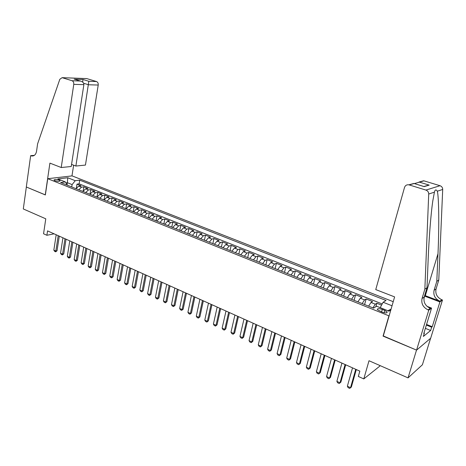 <?xml version="1.0" encoding="UTF-8"?>
<svg xmlns="http://www.w3.org/2000/svg" width="466" height="466" viewBox="0 0 466 466"><rect width="100%" height="100%" fill="white"/><g stroke="black" fill="none" stroke-linecap="round" stroke-linejoin="round"><path stroke-width="0.7" d="M54.883 180.691C57.86 181.524 59.59 181.542 60.073 180.756L59.188 180.173C56.229 179.34 54.505 179.323 54.009 180.115L54.883 180.691M393.228 301.683L72.079 175.886L47.736 178.699L389.104 315.907M430.59 338.293L422.4 364.779L408.047 377.879L369.008 360.736L363.789 378.916L379.72 366.194L379.918 365.525M47.736 178.699L45.359 194.951L26.346 187.006L23.3 208.949L45.773 218.81L43.559 233.769L46.891 235.278L54.103 233.833M383.297 335.939L416.517 350.1L408.047 377.879M381.572 305.113L376.86 303.244L375.881 306.692M368.606 306.145L370.988 302.457L372.555 301.531L366.148 298.986L364.598 304.537M357.9 301.846L360.305 298.199L361.907 297.302L355.593 294.792L354.078 300.314M347.351 297.611L349.774 294.005L351.411 293.131L345.19 290.662L343.71 296.149M336.953 293.434L339.394 289.875L341.071 289.025L334.938 286.59L333.493 292.048M326.707 289.322L329.171 285.804L330.877 284.976L324.831 282.577L323.416 288M316.606 285.268L319.088 281.784L320.829 280.986L314.87 278.621L313.484 284.015M306.651 281.272L309.15 277.829L310.927 277.054L305.049 274.719L303.692 280.083M296.842 277.334L299.353 273.926L301.158 273.175L295.362 270.874L294.04 276.21M287.167 273.449L289.695 270.082L291.53 269.348L285.815 267.076L284.516 272.383M277.625 269.616L280.171 266.29L282.029 265.579L276.396 263.337L275.126 268.614M268.218 265.841L270.775 262.544L272.668 261.857L267.105 259.649L265.87 264.898M258.939 262.113L261.513 258.857L263.43 258.187L257.948 256.009L256.731 261.228M249.788 258.444L252.374 255.217L254.314 254.57L248.908 252.421L247.72 257.611M240.759 254.82L243.357 251.628L245.326 250.999L239.99 248.879L238.831 254.046M231.852 251.244L234.468 248.087L236.46 247.475L231.194 245.384L230.058 250.522M223.068 247.714L225.69 244.592L227.705 243.998L222.515 241.936L221.402 247.044M214.401 244.236L217.034 241.143L219.072 240.567L213.946 238.534L212.857 243.619M205.85 240.8L208.494 237.742L210.55 237.182L205.489 235.173L204.428 240.229M197.403 237.415L200.06 234.381L202.139 233.845L197.147 231.858L196.104 236.891M189.074 234.066L191.742 231.066L193.839 230.548L188.911 228.59L187.891 233.594M180.855 230.769L183.522 227.798L185.643 227.292L180.779 225.358L179.783 230.338M172.735 227.507L175.414 224.565L177.552 224.076L172.752 222.171L171.779 227.123M164.719 224.292L167.41 221.379L169.566 220.907L164.824 219.02L163.869 223.948M156.809 221.117L159.506 218.234L161.685 217.773L157.001 215.915L156.069 220.814M148.998 217.977L151.706 215.123L153.897 214.68L149.271 212.845L148.357 217.721M141.285 214.884L144 212.053L146.208 211.628L141.641 209.811L140.744 214.669M133.672 211.826L136.387 209.024L138.612 208.611L134.103 206.817L133.229 211.646M126.152 208.803L128.872 206.03L131.109 205.634L126.653 203.863L125.803 208.669M118.719 205.821L121.451 203.077L123.706 202.687L119.302 200.939L118.469 205.722M111.38 202.879L114.118 200.153L116.384 199.78L112.038 198.056L111.217 202.809M104.134 199.966L106.871 197.269L109.155 196.908L104.862 195.207L104.058 199.937M96.975 197.095L99.718 194.421L102.013 194.072L97.767 192.388L96.998 197.042M89.897 194.252L92.647 191.608L94.953 191.27L90.759 189.604L90.06 193.903M82.907 191.444L85.662 188.823L87.981 188.503L83.839 186.854L83.193 190.862M363.789 378.916L358.325 376.441L359.834 371.134L47.544 230.886L46.891 235.278M384.788 310.432L382.312 309.441C378.934 308.364 377.268 308.422 377.314 309.622L382.103 312.15C385.498 313.239 387.17 313.181 387.112 311.975L384.788 310.432L384.118 312.762M67.401 185.2L65.316 181.926L60.638 182.503L373.54 308.125L376.621 306.238L388.964 311.166L390.834 309.948M65.316 181.926L57.801 178.927L67.786 177.756L75.242 180.697L79.715 180.144L386.04 300.477L383.128 302.253L392.04 305.778M372.934 307.88L375.311 304.176L376.86 303.244M382.207 303.948L79.127 183.86L76.995 184.14L76.401 187.897M76.005 188.672L78.76 186.074L81.09 185.765L76.995 184.14M78.754 189.779L81.509 187.169L83.839 186.854M85.692 192.563L88.447 189.93L90.759 189.604M92.717 195.382L95.466 192.726L97.767 192.388M99.829 198.236L102.572 195.557L104.862 195.207M107.023 201.126L109.76 198.423L112.038 198.056M114.304 204.05L117.042 201.318L119.302 200.939M121.678 207.009L124.41 204.254L126.653 203.863M129.146 210.009L131.866 207.224L134.103 206.817M136.707 213.044L139.421 210.23L141.641 209.811M144.361 216.119L147.07 213.277L149.271 212.845M152.114 219.23L154.817 216.364L157.001 215.915M159.966 222.381L162.657 219.486L164.824 219.02M167.917 225.573L170.603 222.649L172.752 222.171M175.967 228.806L178.647 225.853L180.779 225.358M184.128 232.08L186.796 229.103L188.911 228.59M192.394 235.4L195.056 232.388L197.147 231.858M200.77 238.761L203.421 235.72L205.489 235.173M209.257 242.169L211.896 239.099L213.946 238.534M217.855 245.623L220.482 242.518L222.515 241.936M226.569 249.118L229.19 245.984L231.194 245.384M235.4 252.665L238.01 249.496L239.99 248.879M244.353 256.259L246.951 253.055L248.908 252.421M253.434 259.906L256.015 256.667L257.948 256.009M262.632 263.599L265.201 260.325L267.105 259.649M271.963 267.344L274.515 264.036L276.396 263.337M281.423 271.142L283.963 267.799L285.815 267.076M291.017 274.992L293.539 271.614L295.362 270.874M300.751 278.901L303.255 275.482L305.049 274.719M310.618 282.862L313.111 279.408L314.87 278.621M320.631 286.881L323.101 283.386L324.831 282.577M330.784 290.959L333.242 287.423L334.938 286.59M341.095 295.1L343.529 291.518L345.19 290.662M351.55 299.294L353.968 295.677L355.593 294.792M362.164 303.558L364.558 299.894L366.148 298.986M387.875 310.729L380.204 307.612L383.128 302.253M383.058 336.108L388.865 316.065M67.046 184.641L67.343 182.695L65.922 182.876M71.735 186.959L72.102 184.594L67.343 182.695L67.786 177.756M79.127 183.86L79.715 180.144M75.242 180.697L72.102 184.594M387.928 310.7L391.067 309.144M355.739 369.299L350.543 387.683L351.364 387.03L349.716 388.382L348.131 387.648L347.368 386.209L352.529 367.855M356.309 369.555L351.364 387.03M347.368 386.209L350.543 387.683L349.716 388.382M425.598 327.598L424.136 332.369M375.753 289.584L404.517 187.454C405.28 185.421 406.736 184.548 408.88 184.827L425.918 190.076L440.026 185.718C441.768 186.371 442.659 187.617 442.7 189.458L438.78 280.037L436.06 288.949C435.11 293.83 437.038 297.436 441.838 299.772L442.484 300.017L430.677 338.217L416.575 350.123L383.227 336.184L394.615 296.9L375.753 289.584M438.78 280.037L436.805 281.33L437.993 253.714C439.217 227.181 438.949 197.671 437.341 191.211C436.03 189.26 435.058 189.58 434.417 192.167L432.838 200.683C430.91 213.393 429 238.248 428.178 259.178L427.007 287.755L424.217 297.023C423.239 302.096 425.242 305.871 430.217 308.335L428.091 309.896L428.767 310.158L416.575 350.123M427.007 287.755L424.858 289.159L422.05 298.49C421.072 303.605 423.087 307.409 428.091 309.896M437.993 253.714L425.324 295.683L439.892 301.205C435.058 298.852 433.118 295.217 434.073 290.301L436.805 281.33M420.256 181.862L423.67 180.767L440.026 185.718M434.417 192.167L428.714 194.025L424.858 289.159M426.559 324.452L432.256 326.724L431.667 327.196L426.367 325.082M423.973 332.91L424.386 333.079L423.355 336.446L430.654 330.487L431.667 327.196M424.386 333.079L423.769 333.58L431.563 308.09L428.767 310.158M442.484 300.017L439.904 301.921L424.503 296.073M432.256 326.724L439.904 301.921M425.324 295.683L424.689 295.444M427.013 306.331L431.563 308.09M428.714 194.025C428.668 192.085 427.736 190.769 425.918 190.076M430.654 330.487L425.604 328.46M423.955 180.843L414.373 183.592M419.348 182.113L429.203 185.119L424.229 186.586M429.203 185.119L424.118 186.621L423.344 186.348M424.118 186.621L413.919 183.441L411.42 184.291M71.56 164.393L75.876 166.042L85.441 165.075L98.221 85.045L88.569 84.771L83.635 83.251M75.876 166.042L88.831 81.288L96.538 81.55L86.892 78.626L62.129 77.665L59.823 79.278L37.595 143.883L36.564 151.211C35.888 154.566 34.274 156.157 31.735 155.988L30.657 155.65L26.312 186.988L45.365 194.893M45.254 194.91L49.909 163.117L61.227 167.515L73.768 84.358C73.908 82.523 73.331 81.311 72.032 80.723L62.217 77.694M30.657 155.65L34.356 155.359M71.968 175.898L73.634 165.18M61.227 167.515L71.234 166.508L83.88 84.643L73.768 84.358M86.158 78.573L86.892 78.626M96.538 81.55C97.808 82.115 98.367 83.28 98.221 85.045M72.032 80.723L80.391 81.043C82.756 81.736 83.921 82.936 83.88 84.643M80.158 80.997L75.416 79.517M74.205 79.168L82.913 79.482L82.744 82.156M345.09 364.517L340.017 382.802L340.856 382.167L339.213 383.506L337.652 382.778L336.883 381.351L341.928 363.096M345.685 364.785L340.856 382.167M336.883 381.351L340.017 382.802L339.213 383.506M334.605 359.804L329.637 377.99L330.493 377.373L328.862 378.701L327.324 377.984L326.555 376.563L331.489 358.406M335.217 360.084L330.493 377.373M326.555 376.563L329.637 377.99L328.862 378.701M324.266 355.162L319.414 373.249L320.288 372.643L318.662 373.965L317.148 373.26L316.373 371.839L321.196 353.781M324.907 355.447L320.288 372.643M316.373 371.839L319.414 373.249L318.662 373.965M314.078 350.589L309.337 368.577L310.222 367.989L308.614 369.293L307.117 368.6L306.343 367.191L311.055 349.226M314.742 350.886L310.222 367.989M306.343 367.191L309.337 368.577L308.614 369.293M304.042 346.081L299.405 363.975L300.308 363.398L298.7 364.692L297.226 364.01L296.452 362.606L301.059 344.741M304.723 346.384L300.308 363.398M296.452 362.606L299.405 363.975L298.7 364.692M294.145 341.636L289.607 359.432L290.528 358.872L288.937 360.16L287.481 359.484L286.701 358.086L291.203 340.314M294.844 341.951L290.528 358.872M286.701 358.086L289.607 359.432L288.937 360.16M284.388 337.256L279.955 354.958L280.887 354.41L279.303 355.686L277.87 355.022L277.089 353.63L281.487 335.951M285.11 337.576L280.887 354.41M277.089 353.63L279.955 354.958L279.303 355.686M274.771 332.934L270.437 350.543L271.387 350.007L269.808 351.277L268.399 350.618L267.606 349.232L271.911 331.652M275.511 333.266L271.387 350.007M267.606 349.232L270.437 350.543L269.808 351.277M265.288 328.676L261.053 346.191L262.014 345.673L260.447 346.925L259.049 346.279L258.263 344.898L262.469 327.412M266.045 329.019L262.014 345.673M258.263 344.898L261.053 346.191L260.447 346.925M255.939 324.476L251.797 341.904L252.77 341.392L251.209 342.638L249.834 342.003L249.042 340.629L253.16 323.229M256.714 324.825L252.77 341.392M249.042 340.629L251.797 341.904L251.209 342.638M246.718 320.334L242.664 337.669L243.654 337.174L242.104 338.409L240.747 337.78L239.949 336.411L243.974 319.105M247.51 320.69L243.654 337.174M239.949 336.411L242.664 337.669L242.104 338.409M237.625 316.251L233.658 333.493L234.66 333.009L233.117 334.238L231.783 333.615L230.985 332.252L234.916 315.039M238.435 316.612L234.66 333.009M230.985 332.252L233.658 333.493L233.117 334.238M228.655 312.22L224.775 329.375L225.789 328.903L224.257 330.126L222.934 329.509L222.136 328.151L225.987 311.026M229.476 312.593L225.789 328.903M222.136 328.151L224.775 329.375L224.257 330.126M219.801 308.247L216.014 325.315L217.034 324.854L215.513 326.06L214.209 325.46L213.411 324.103L217.173 307.065M220.645 308.626L217.034 324.854M213.411 324.103L216.014 325.315L215.513 326.06M211.075 304.327L207.37 321.307L208.401 320.853L206.887 322.058L205.599 321.458L204.795 320.113L208.477 303.162M211.931 304.712L208.401 320.853M204.795 320.113L207.37 321.307L206.887 322.058M202.46 300.459L198.836 317.352L199.879 316.909L198.37 318.103L197.106 317.515L196.297 316.175L199.897 299.306M203.327 300.85L199.879 316.909M196.297 316.175L198.836 317.352L198.37 318.103M193.961 296.644L190.419 313.449L191.468 313.018L189.971 314.2L188.718 313.624L187.915 312.284L191.433 295.508M194.846 297.04L191.468 313.018M187.915 312.284L190.419 313.449L189.971 314.2M185.573 292.875L182.107 309.593L183.173 309.179L181.682 310.35L180.447 309.779L179.637 308.451L183.08 291.757M186.47 293.277L183.173 309.179M179.637 308.451L182.107 309.593L181.682 310.35M177.296 289.159L173.905 305.795L174.983 305.387L173.498 306.552L172.28 305.987L171.471 304.659L174.832 288.052M178.21 289.567L174.983 305.387M171.471 304.659L173.905 305.795L173.498 306.552M169.123 285.489L165.814 302.038L166.892 301.642L165.418 302.801L164.218 302.242L163.403 300.925L166.694 284.394M170.049 285.903L166.892 301.642M163.403 300.925L165.814 302.038L165.418 302.801M161.061 281.866L157.823 298.333L158.912 297.949L157.444 299.096L156.261 298.549L155.446 297.232L158.661 280.788M161.999 282.285L158.912 297.949M155.446 297.232L157.823 298.333L157.444 299.096M153.098 278.289L149.935 294.681L151.031 294.302L149.574 295.444L148.404 294.896L147.588 293.592L150.734 277.229M154.048 278.72L151.031 294.302M147.588 293.592L149.935 294.681L149.574 295.444M145.241 274.759L142.142 291.069L143.254 290.697L141.798 291.832L140.645 291.297L139.829 289.992L142.905 273.711M146.202 275.196L143.254 290.697M139.829 289.992L142.142 291.069L141.798 291.832M137.482 271.276L134.453 287.505L135.571 287.143L134.126 288.268L132.985 287.738L132.163 286.439L135.175 270.239M138.454 271.713L135.571 287.143M132.163 286.439L134.453 287.505L134.126 288.268M129.822 267.839L126.857 283.98L127.981 283.631L126.548 284.749L125.418 284.225L124.603 282.932L127.544 266.814M130.806 268.276L127.981 283.631M124.603 282.932L126.857 283.98L126.548 284.749M122.255 264.438L119.36 280.503L120.49 280.165L119.063 281.278L117.945 280.759L117.129 279.472L120.007 263.43M123.251 264.886L120.49 280.165M117.129 279.472L119.36 280.503L119.063 281.278M114.782 261.082L111.951 277.072L113.092 276.74L111.671 277.841L110.57 277.328L109.749 276.047L112.562 260.086M115.789 261.537L113.092 276.74M109.749 276.047L111.951 277.072L111.671 277.841M107.407 257.768L104.634 273.676L105.782 273.356L104.367 274.451L103.283 273.944L102.462 272.668L105.211 256.783M108.421 258.228L105.782 273.356M102.462 272.668L104.634 273.676L104.367 274.451M100.12 254.494L97.411 270.327L98.559 270.012L97.155 271.101L96.083 270.6L95.262 269.331L97.947 253.521M101.139 254.954L98.559 270.012M95.262 269.331L97.411 270.327L97.155 271.101M92.92 251.261L90.27 267.018L91.429 266.709L90.031 267.793L88.971 267.298L88.15 266.034L90.777 250.3M93.951 251.727L91.429 266.709M88.15 266.034L90.27 267.018L90.031 267.793M85.808 248.069L83.222 263.75L84.381 263.447L82.989 264.525L81.94 264.036L81.119 262.777L83.688 247.12M86.851 248.535L84.381 263.447M81.119 262.777L83.222 263.75L82.989 264.525M78.783 244.912L76.249 260.517L77.42 260.226L76.034 261.292L74.997 260.814L74.176 259.556L76.692 243.974M79.832 245.384L77.42 260.226M74.176 259.556L76.249 260.517L76.034 261.292M71.84 241.796L69.364 257.325L70.541 257.04L69.166 258.106L68.141 257.628L67.32 256.376L69.772 240.87M72.9 242.273L70.541 257.04M67.32 256.376L69.364 257.325L69.166 258.106M64.978 238.714L62.561 254.174L63.743 253.894L62.374 254.949L61.361 254.483L60.539 253.236L62.939 237.8M66.05 239.198L63.743 253.894M60.539 253.236L62.561 254.174L62.374 254.949M58.203 235.674L55.838 251.058L57.027 250.784L55.664 251.832L54.662 251.372L53.84 250.125L56.188 234.765M59.281 236.157L57.027 250.784M53.84 250.125L55.838 251.058L55.664 251.832M370.988 302.457L375.311 304.176M78.76 186.074L81.509 187.169M85.662 188.823L88.447 189.93M92.647 191.608L95.466 192.726M99.718 194.421L102.572 195.557M106.871 197.269L109.76 198.423M114.118 200.153L117.042 201.318M121.451 203.077L124.41 204.254M128.872 206.03L131.866 207.224M136.387 209.024L139.421 210.23M144 212.053L147.07 213.277M151.706 215.123L154.817 216.364M159.506 218.234L162.657 219.486M167.41 221.379L170.603 222.649M175.414 224.565L178.647 225.853M183.522 227.798L186.796 229.103M191.742 231.066L195.056 232.388M200.06 234.381L203.421 235.72M208.494 237.742L211.896 239.099M217.034 241.143L220.482 242.518M225.69 244.592L229.19 245.984M234.468 248.087L238.01 249.496M243.357 251.628L246.951 253.055M252.374 255.217L256.015 256.667M261.513 258.857L265.201 260.325M270.775 262.544L274.515 264.036M280.171 266.29L283.963 267.799M289.695 270.082L293.539 271.614M299.353 273.926L303.255 275.482M309.15 277.829L313.111 279.408M319.088 281.784L323.101 283.386M329.171 285.804L333.242 287.423M339.394 289.875L343.529 291.518M349.774 294.005L353.968 295.677M360.305 298.199L364.558 299.894M381.59 311.946L382.312 309.441M424.217 297.023L422.05 298.49M434.073 290.301L436.06 288.949M414.117 183.546L409.177 184.903M442.7 189.458L437.341 191.211M439.892 301.205L441.838 299.772M423.903 298.636L424.66 296.131M82.913 79.482L88.831 81.288M34.065 155.551L31.024 155.79M60.032 181.047L60.073 180.756M386.891 312.744L387.112 311.975M423.67 180.767L418.957 182.06M423.909 186.511L428.807 185.066M413.983 183.476L423.978 186.54M413.919 183.441L408.88 184.827M33.406 155.86L31.735 155.988M62.129 77.665L86.804 78.597M74.438 79.214L80.391 81.043"/></g></svg>
